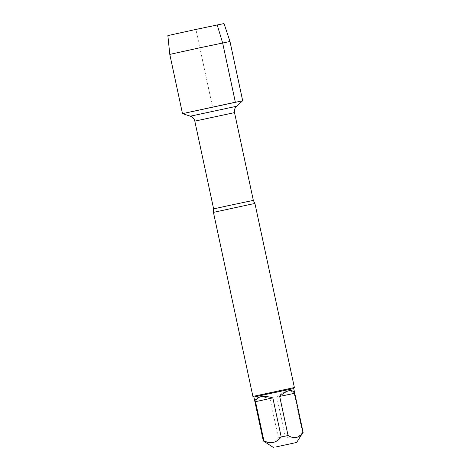 <?xml version="1.0" encoding="UTF-8"?>
<svg xmlns="http://www.w3.org/2000/svg" width="471" height="471" viewBox="0 0 471 471"><rect width="100%" height="100%" fill="white"/><g stroke="black" fill="none" stroke-linecap="round" stroke-linejoin="round"><path stroke-width="0.35" stroke-dasharray="2.35 1.77" d="M213.445 212.38L254.929 203.49M242.683 100.747L182.501 113.646M294.387 387.539L252.903 396.429M276.848 397.23C284.72 390.541 290.483 389.276 294.151 393.438L276.848 397.23L285.232 436.34C292.002 439.749 297.772 438.483 302.535 432.549L303.136 432.396M294.151 393.438L302.535 432.549M263.313 440.933L263.413 440.921C269.406 444.553 274.393 443.517 278.385 437.806L285.232 436.34M255.029 401.81C254.976 399.361 256.301 397.836 259.003 397.241C261.776 396.7 265.444 397.183 270.001 398.696L255.029 401.81L263.413 440.921M270.001 398.696L278.385 437.806M293.733 388.546L253.91 397.082M229.978 41.489L169.795 54.389M224.031 23.55L167.864 35.59M235.347 102.213L212.592 107.2L195.948 29.573L217.19 24.916M253.333 200.393L213.634 208.9M194.811 121.129L234.517 112.616M236.566 106.275L190.343 116.184"/><path stroke-width="0.71" d="M249.871 204.496L213.445 212.38L252.903 396.429L294.387 387.539L254.929 203.484L249.871 204.496M235.347 102.213L182.501 113.646L235.347 102.213L222.642 42.955L217.19 24.916M276.218 446.885L296.618 442.469L276.218 446.885M294.646 393.297C292.244 388.769 287.257 389.805 279.68 396.411L294.646 393.297L303.03 432.407C299.044 438.118 294.051 439.155 288.064 435.522L281.211 436.988C276.448 442.923 270.678 444.182 263.907 440.779L263.313 440.933L273.386 447.45M279.68 396.411L288.064 435.522M272.827 397.877C262.912 395.016 257.142 396.276 255.523 401.669L272.827 397.877L281.211 436.988M255.523 401.669L263.907 440.779M296.618 442.469L303.03 432.407M263.313 440.933L253.91 397.082L266.863 394.203L293.733 388.546L303.136 432.396M182.501 113.646L242.683 100.747L236.566 106.275L190.343 116.184L182.501 113.646L169.795 54.389L199.851 47.783L229.978 41.489L242.683 100.747M169.795 54.389L167.864 35.59L195.918 29.426L224.031 23.55L229.978 41.489M213.445 212.38L213.634 208.9L226.539 206.033L253.333 200.393L254.929 203.484M253.333 200.393L234.517 112.616L194.811 121.129C194.364 119.204 193.293 117.738 191.591 116.731L190.343 116.184M213.634 208.9L194.811 121.129M234.517 112.616C234.134 110.673 234.517 108.895 235.653 107.282L236.566 106.275M293.733 388.546L294.387 387.539M253.91 397.082L252.903 396.429"/></g></svg>
